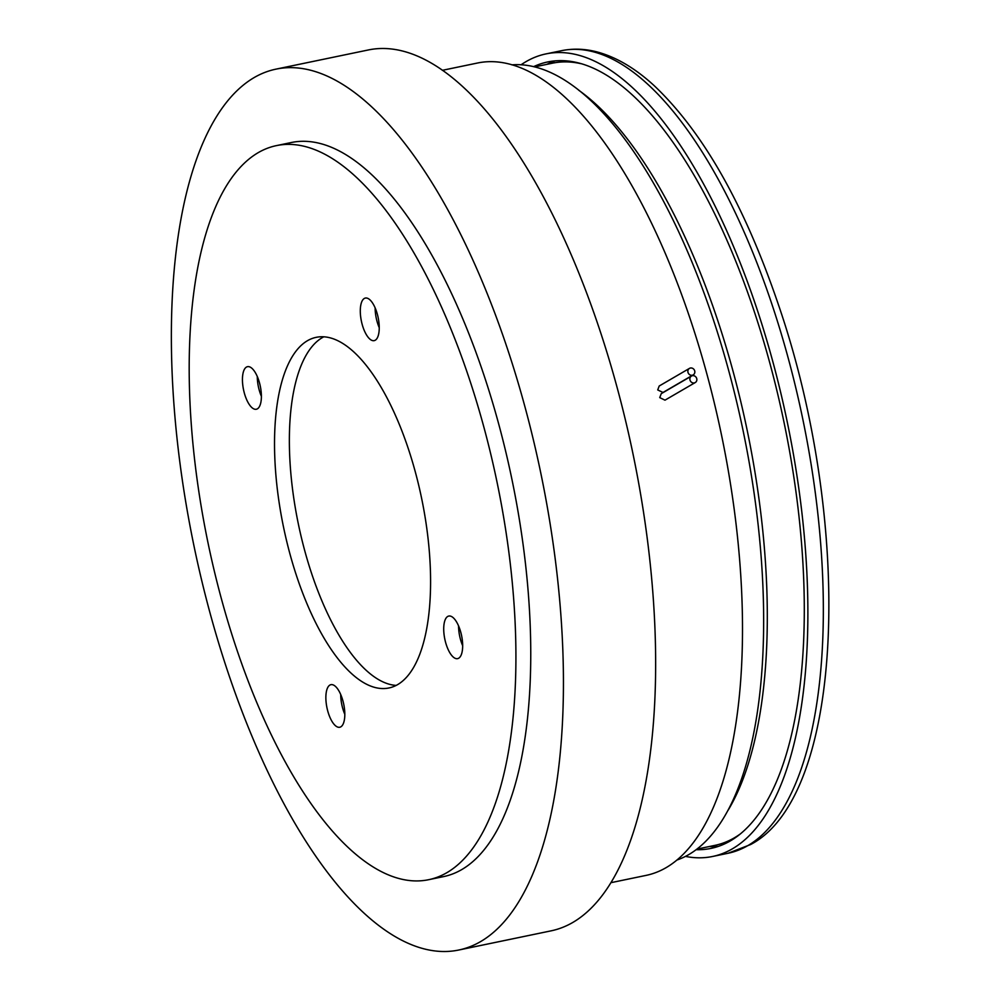 <?xml version="1.0" encoding="UTF-8"?>
<svg xmlns="http://www.w3.org/2000/svg" width="1000" height="1000" viewBox="0 0 1000 1000"><rect width="100%" height="100%" fill="white"/><g stroke="black" fill="none" stroke-linecap="round" stroke-linejoin="round"><path stroke-width="1.5" d="M696.963 849.087L714.887 845.375A399.438 157.35 -101.7 0 0 734.312 837.85A399.438 157.35 -101.7 0 0 740.75 833.625M580.862 63.663A399.438 157.35 -101.7 0 0 552.463 63.188L534.538 66.912M728.2 810.113A399.438 157.35 -101.7 0 0 747.262 430.688A399.438 157.35 -101.7 0 0 578.713 90.237M696.162 849.7A401.6 158.212 -101.7 0 0 710.925 848.413A401.6 158.212 -101.7 0 0 730.45 840.85A401.6 158.212 -101.7 0 0 778.5 397.375A401.6 158.212 -101.7 0 0 547.612 61.975A401.6 158.212 -101.7 0 0 533.562 66.675M685.45 856.4A409.837 161.45 -101.7 0 0 712.6 856.475A409.837 161.45 -101.7 0 0 732.513 848.75A409.837 161.45 -101.7 0 0 781.562 396.2A409.837 161.45 -101.7 0 0 545.938 53.913A409.837 161.45 -101.7 0 0 526.025 61.638A409.837 161.45 -101.7 0 0 521.062 64.787M696.737 378.6A3.75 3.413 59.8 0 0 691.475 376.062A3.75 3.413 59.8 0 0 689.987 380A3.75 3.413 59.8 0 0 695.25 382.55A3.75 3.413 59.8 0 0 696.737 378.6M691.475 376.062L661.237 393.675L659.737 397.612L664.987 400.163L695.25 382.55M694.712 370.925A3.75 3.413 59.8 0 0 689.463 368.387A3.75 3.413 59.8 0 0 687.975 372.325A3.75 3.413 59.8 0 0 693.238 374.862A3.75 3.413 59.8 0 0 694.712 370.925M689.463 368.387L659.2 386.012L657.725 389.938L662.987 392.475L693.238 374.862M447.713 616.462A21.738 8.562 -101.7 0 0 445.112 640.475A21.738 8.562 -101.7 0 0 457.612 658.637A21.738 8.562 -101.7 0 0 458.675 658.225A21.738 8.562 -101.7 0 0 461.275 634.212A21.738 8.562 -101.7 0 0 448.775 616.062A21.738 8.562 -101.7 0 0 447.713 616.462M458.562 625.9A21.738 8.562 -101.7 0 0 462.675 645.713M364.288 298.475A21.738 8.562 -101.7 0 0 361.688 322.475A21.738 8.562 -101.7 0 0 374.188 340.637A21.738 8.562 -101.7 0 0 375.25 340.225A21.738 8.562 -101.7 0 0 377.85 316.212A21.738 8.562 -101.7 0 0 365.35 298.062A21.738 8.562 -101.7 0 0 364.288 298.475M375.138 307.9A21.738 8.562 -101.7 0 0 379.25 327.713M246.438 367.088A21.738 8.562 -101.7 0 0 243.837 391.1A21.738 8.562 -101.7 0 0 256.337 409.25A21.738 8.562 -101.7 0 0 257.4 408.837A21.738 8.562 -101.7 0 0 260 384.837A21.738 8.562 -101.7 0 0 247.5 366.675A21.738 8.562 -101.7 0 0 246.438 367.088M257.288 376.512A21.738 8.562 -101.7 0 0 261.4 396.337M329.862 685.088A21.738 8.562 -101.7 0 0 327.262 709.1A21.738 8.562 -101.7 0 0 339.762 727.25A21.738 8.562 -101.7 0 0 340.825 726.838A21.738 8.562 -101.7 0 0 343.425 702.837A21.738 8.562 -101.7 0 0 330.925 684.675A21.738 8.562 -101.7 0 0 329.862 685.088M340.712 694.513A21.738 8.562 -101.7 0 0 344.825 714.338M677 860.013A406.587 160.175 -101.7 0 0 688.888 854.525A406.587 160.175 -101.7 0 0 739.85 415.637A406.587 160.175 -101.7 0 0 511.875 64.85M458.862 950L551.062 930.85A449.825 177.2 -101.7 0 0 572.925 922.387A449.825 177.2 -101.7 0 0 626.763 425.675A449.825 177.2 -101.7 0 0 368.15 50L275.938 69.15A449.825 177.2 -101.7 0 0 254.075 77.613A449.825 177.2 -101.7 0 0 200.25 574.325A449.825 177.2 -101.7 0 0 458.862 950A449.825 177.2 -101.7 0 0 480.725 941.525A449.825 177.2 -101.7 0 0 534.55 444.812A449.825 177.2 -101.7 0 0 275.938 69.15M428.775 879.675L443.612 876.6A374.85 147.675 -101.7 0 0 461.838 869.538A374.85 147.675 -101.7 0 0 506.688 455.613A374.85 147.675 -101.7 0 0 291.188 142.55L276.337 145.638A374.85 147.675 -101.7 0 0 258.125 152.7A374.85 147.675 -101.7 0 0 213.263 566.625A374.85 147.675 -101.7 0 0 428.775 879.675A374.85 147.675 -101.7 0 0 446.987 872.613A374.85 147.675 -101.7 0 0 491.85 458.688A374.85 147.675 -101.7 0 0 276.337 145.638M307.45 340.712A179.05 70.537 -101.7 0 0 286.025 538.438A179.05 70.537 -101.7 0 0 388.963 687.962A179.05 70.537 -101.7 0 0 397.663 684.6A179.05 70.537 -101.7 0 0 419.087 486.875A179.05 70.537 -101.7 0 0 316.15 337.35A179.05 70.537 -101.7 0 0 307.45 340.712M323.787 336.825A179.05 70.537 -101.7 0 0 322.287 337.638A179.05 70.537 -101.7 0 0 298.762 525.95A179.05 70.537 -101.7 0 0 396.175 685.413M611.038 882.663L646.05 875.4A414.837 163.425 -101.7 0 0 666.225 867.588A414.837 163.425 -101.7 0 0 715.863 409.5A414.837 163.425 -101.7 0 0 477.362 63.05L442.35 70.325M709.312 846.525A401.6 158.212 -101.7 0 0 718.288 846.4M730.625 839.85A397.362 156.537 -101.7 0 0 733.487 838.975M572.075 61.65A397.362 156.537 -101.7 0 0 569.1 61.988M747.975 845.537A409.837 161.45 -101.7 0 0 797.025 392.987A409.837 161.45 -101.7 0 0 561.4 50.712C572.9 48.362 584.675 48.738 596.712 51.837C616.112 56.975 635.312 68.288 654.3 85.775C703.05 132.025 744.375 204.85 778.275 304.262C853.5 522.562 845.288 795.212 750.562 844.562L728.062 853.263A409.837 161.45 -101.7 0 0 747.975 845.537M555.163 60.888A401.6 158.212 -101.7 0 0 546.888 64.35M561.4 50.712L545.938 53.913M728.062 853.263L712.6 856.475"/></g></svg>
